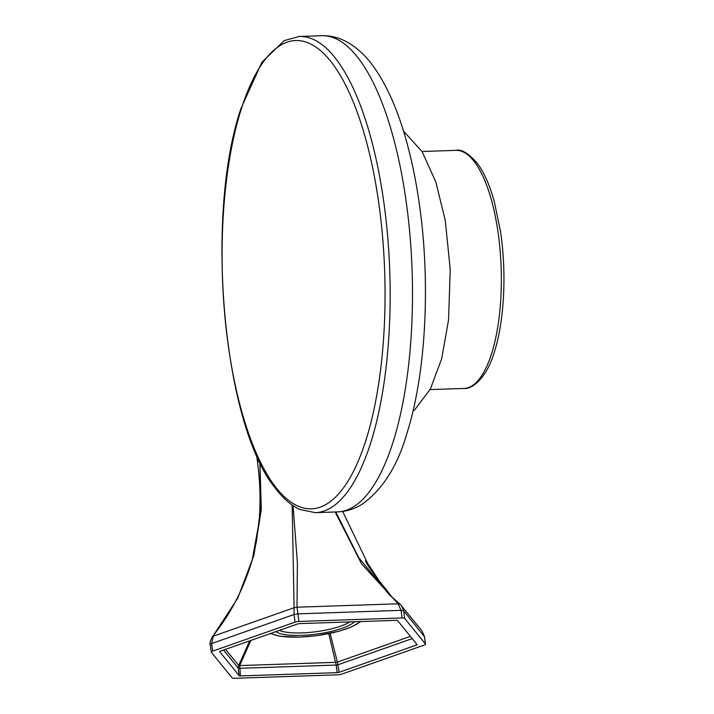 <?xml version="1.0" encoding="UTF-8"?>
<svg xmlns="http://www.w3.org/2000/svg" width="714" height="714" viewBox="0 0 714 714"><rect width="100%" height="100%" fill="white"/><g stroke="black" fill="none" stroke-linecap="round" stroke-linejoin="round"><path stroke-width="1.07" d="M367.772 565.104A10.915 1.651 80.1 0 0 366.568 561.739L365.702 560.677A10.915 1.651 80.1 0 0 365.648 560.668M365.657 560.972L365.657 560.972C365.702 563.096 376.671 577.983 378.723 580.161L366.568 561.739M335.785 511.974L358.812 557.75L389.451 594.878L399.84 603.946M424.446 636.683L403.651 610.818L401.42 605.49L389.505 594.932M400.081 604.142L398.117 603.794L361.543 563.81L335.161 511.992M399.956 604.035L421.929 630.739L424.473 636.513L425.482 644.117A3.972 1.026 -7.6 0 1 424.134 645.108L341.711 674.141A3.972 1.026 -7.6 0 1 337.847 674.81L234.683 678.3A3.972 1.026 -7.6 0 1 232.104 677.845L211.353 652.293A3.972 1.026 -7.6 0 1 211.282 652.141A3.972 1.026 -7.6 0 1 212.638 651.159L295.052 622.126A3.972 1.026 -7.6 0 1 298.925 621.448L402.089 617.967A3.972 1.026 -7.6 0 1 404.668 618.422L425.419 643.966A3.972 1.026 -7.6 0 1 425.482 644.117M425.419 643.966L424.402 636.361L421.929 630.748M293.052 505.646L297.381 562.757L297.024 607.212L398.117 603.794L401.072 610.354L403.651 610.818L404.668 618.422M295.052 622.126L294.043 614.522L294.088 607.721L213.325 636.174L211.621 643.555L294.043 614.522L297.908 613.844L297.024 607.212L294.088 607.721L292.169 505.03M410.416 636.379L337.374 662.065L339.123 672.311L416.396 645.09A1.981 0.509 -7.6 0 0 417.065 644.599A1.981 0.509 -7.6 0 0 417.038 644.528L397.582 620.573A1.981 0.509 -7.6 0 0 396.297 620.35L299.577 623.617A1.981 0.509 -7.6 0 0 297.64 623.956L220.376 651.168A1.981 0.509 -7.6 0 0 219.698 651.659A1.981 0.509 -7.6 0 0 219.733 651.739L239.181 675.685L238.173 668.081L238.708 665.403L249.704 640.833M339.123 672.311A1.981 0.509 -7.6 0 1 337.195 672.65L336.178 665.046L239.458 668.313A1.981 0.509 -7.6 0 1 238.173 668.081L223.536 650.061M239.181 675.685A1.981 0.509 -7.6 0 0 240.475 675.917L337.195 672.65M225.454 649.383L238.708 665.403L239.69 665.582L335.901 662.324L337.374 662.065L330.118 633.389M412.219 638.602L338.115 664.707A1.981 0.509 172.4 0 1 336.178 665.046L328.779 633.666M240.475 675.917L239.69 665.582L250.846 640.431M259.905 462.244L260.922 511.965L252.212 559.937C243.911 588.416 230.684 613.933 212.522 636.504C210.255 640.824 209.505 643.501 210.273 644.537L211.282 652.141M259.914 462.253L261.306 509.716L253.881 555.501L237.735 598.189L212.344 637.04M349.824 621.912A39.689 10.246 172.4 0 1 301.995 632.899A39.689 10.246 -7.6 0 1 279.317 630.408M354.528 621.76A41.671 10.764 172.4 0 1 301.603 635.353A41.671 10.764 -7.6 0 1 275.774 631.658M360.142 621.564A47.668 12.308 -7.6 0 1 299.666 637.066A47.668 12.308 -7.6 0 1 270.954 633.354M298.925 621.448L297.908 613.844L401.072 610.354L402.089 617.967M256.558 454.979L257.593 462.743A35.736 9.228 -7.6 0 1 258.78 459.87M210.273 644.537A3.972 1.026 172.4 0 1 211.621 643.555L212.638 651.159M416.396 645.09L416.173 643.466M321.586 35.7C330.368 35.513 338.623 37.494 346.352 41.644C357.178 47.633 366.612 56.468 374.645 68.169C388.264 87.849 399.322 113.856 407.819 146.183C412.567 164.122 416.387 183.293 419.296 203.695C430.703 282.396 426.044 373.395 406.944 433.282C397.662 465.751 382.784 489.358 362.31 504.102C354.787 508.886 346.585 511.492 337.677 511.902A238.235 82.538 -91.9 0 0 393.307 441.306A238.235 82.538 -91.9 0 0 402.892 180.829A238.235 82.538 -91.9 0 0 321.586 35.7L299.255 36.459L284.118 40.644L261.868 62.305L240.895 108.662C204.24 216.735 223.42 427.65 276.354 489.465C283.788 499.068 291.696 505.762 300.058 509.546L315.338 512.661A238.235 82.538 -91.9 0 0 370.968 442.064A238.235 82.538 -91.9 0 0 380.553 181.579A238.235 82.538 -91.9 0 0 299.255 36.459M240.966 109.974A234.272 81.155 -91.9 0 0 251.399 441.109A234.272 81.155 -91.9 0 0 366.184 439.396A234.272 81.155 -91.9 0 0 355.75 108.26A234.272 81.155 -91.9 0 0 240.966 109.974M455.907 150.351C461.494 148.94 468.759 153.43 477.684 163.792C484.395 173.074 489.991 185.89 494.463 202.258L500.514 231.613C506.735 272.543 504.361 320.72 494.49 351.547C486.555 379.036 471.338 389.657 463.948 388.452A119.122 41.269 -91.9 0 0 491.759 353.153A119.122 41.269 -91.9 0 0 496.551 222.911A119.122 41.269 -91.9 0 0 455.907 150.351L422.019 151.493M360.775 621.546L351.538 626.937L338.722 631.31L316.507 635.71L299.478 637.147L280.004 636.245L270.41 633.541M392.646 597.823L378.938 580.393M342.658 511.465L367.888 563.81M257.593 462.743C260.074 481.486 260.655 499.88 259.334 517.918L256.424 541.524L252.221 559.892M403.499 131.064L422.135 151.68L435.843 181.99L445.277 220.412L450.231 269.553L448.553 319.863L441.689 358.678L430.355 389.059L414.888 409.613L412.96 411.228M337.677 511.902L315.338 512.661M463.948 388.452L430.069 389.594"/></g></svg>
